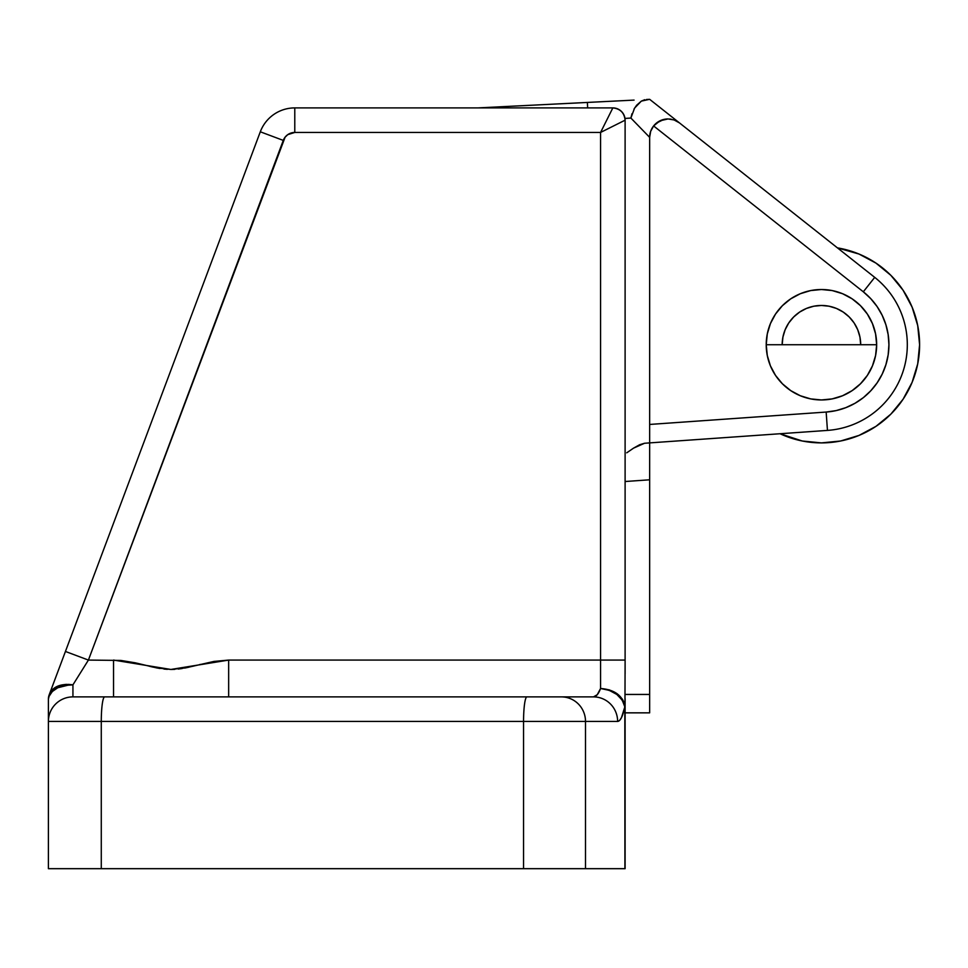 <?xml version="1.0" encoding="UTF-8"?>
<svg xmlns="http://www.w3.org/2000/svg" width="968" height="968" viewBox="0 0 968 968"><rect width="100%" height="100%" fill="white"/><g stroke="black" fill="none" stroke-linecap="round" stroke-linejoin="round"><path stroke-width="1.45" d="M48.4 719.95L48.4 868.683L101.277 868.683L101.277 721.438L523.555 721.438L523.555 868.683L48.4 868.683L48.4 721.438A24.539 24.539 0 0 1 72.939 696.887L72.939 684.836L88.415 660.079L120.927 660.442M113.546 660.079L113.546 696.887L113.546 660.079L170.876 669.457L228.654 660.079L600.571 660.079L600.571 132.447L294.78 132.447L287.786 134.637L285.1 137.178L88.415 660.079L120.891 660.442L135.266 662.814L156.562 667.884L170.876 669.457L185.36 667.932L213.988 661.422L228.654 660.079L600.571 660.079L600.571 688.49L597.244 694.721L593.469 696.887L104.665 696.887A24.539 3.388 90 0 0 101.277 721.438L585.507 721.438L523.555 721.438L523.555 868.683L585.507 868.683L585.507 721.438L617.62 721.438C620.331 721.257 622.739 716.405 624.832 706.882L625.11 868.683L585.507 868.683L585.507 721.438L617.62 721.438L619.568 720.482L621.456 717.675L624.832 706.882L624.917 868.683L101.277 868.683L101.277 721.438L48.4 721.438L101.277 721.438A24.539 3.388 -90 0 1 104.665 696.887L73.532 696.887M625.11 673.837L625.11 120.177L600.571 132.447L612.841 107.908L294.78 107.908A36.808 36.808 0 0 0 260.307 131.793L49.186 694.806A12.269 12.269 0 0 0 48.4 699.114L48.4 721.438A24.539 24.539 0 0 1 72.939 696.887L72.939 684.836L64.916 685.441L57.777 687.752L52.296 691.503L49.09 696.307L48.4 699.114L49.09 696.307C52.78 688.708 60.73 684.896 72.939 684.836L88.415 660.079L65.437 651.464L49.525 693.887L52.708 689.264L58.092 686.01L65.086 684.473L72.842 684.824M624.953 705.793C622.315 695.314 614.184 689.543 600.571 688.49L600.571 132.447L612.841 107.908A12.269 12.269 0 0 1 625.11 120.177C624.324 112.784 620.234 108.694 612.841 107.908L294.78 107.908L294.78 132.447L294.78 107.908A36.808 36.808 0 0 0 260.307 131.793L283.285 140.408L260.307 131.793L65.437 651.464L88.415 660.079L283.285 140.408A12.269 12.269 0 0 1 294.78 132.447L600.571 132.447L625.11 120.177L625.11 660.079L600.571 660.079L625.11 660.079L624.953 705.793A12.269 7.683 171.6 0 1 624.832 706.882L622.242 700.179L616.81 694.431L609.259 690.353L600.571 688.49C614.099 690.293 622.194 696.428 624.832 706.882L625.11 868.683L625.11 698.581M137.637 663.358L141.025 664.181M149.689 666.335L153.283 667.182M156.731 667.92L159.986 668.501M163.919 669.045L167.367 669.336M171.324 669.457L174.845 669.336M178.293 669.045L182.226 668.501M185.469 667.92L188.929 667.182M192.644 666.311L194.108 665.948M228.654 660.079L228.654 696.887L228.654 660.079M228.569 660.079L199.65 664.556M624.178 702.732L622.351 699.138L616.906 693.584L609.32 689.881L600.571 688.49C598.502 693.995 596.131 696.791 593.469 696.887A24.539 24.139 90 0 1 617.62 721.438A24.539 24.139 -90 0 0 593.469 696.887L561.367 696.887A24.539 24.139 90 0 1 585.507 721.438A24.539 24.139 -90 0 0 561.367 696.887L526.943 696.887A24.539 3.388 90 0 0 523.555 721.438A24.539 3.388 -90 0 1 526.943 696.887L72.939 696.887M48.569 697.964L49.09 696.307A12.269 9.087 -159.4 0 1 49.525 693.887L49.09 696.307M57.777 687.752L69.176 684.884M69.466 684.449L68.208 684.388M66.974 684.388L65.788 684.424M88.415 660.079L72.939 684.836C61.008 683.384 53.204 686.409 49.525 693.887L49.186 694.806A12.269 12.269 0 0 0 48.4 699.114M48.545 698.085L48.4 699.102M422.653 107.908L404.237 107.908M404.66 107.908L405.87 107.908M416.034 107.908L419.289 107.908M876.657 344.729A55.212 55.212 0 0 0 821.433 289.517A55.212 55.212 0 0 0 766.22 344.729A55.212 55.212 0 0 1 821.433 289.517A55.212 55.212 0 0 1 876.657 344.729L766.22 344.729A55.212 55.212 0 0 0 821.433 399.953A55.212 55.212 0 0 0 876.657 344.729L875.592 333.96L872.446 323.602L867.352 314.055L860.479 305.682L852.118 298.822L842.571 293.715L832.214 290.569L821.433 289.517L810.664 290.569L800.306 293.715L790.759 298.822L782.398 305.682L775.525 314.055L770.419 323.602L767.285 333.96L766.22 344.729L767.285 355.498L770.419 365.856L775.525 375.402L782.398 383.776L790.759 390.636L800.306 395.743L810.664 398.889L821.433 399.953L832.214 398.889L842.571 395.743L852.118 390.636L860.479 383.776L867.352 375.402L872.446 365.856L875.592 355.498L876.657 344.729A55.212 55.212 0 0 1 821.433 399.953A55.212 55.212 0 0 1 766.22 344.729L771.593 344.729M782.168 344.729A39.265 39.265 0 0 1 821.433 305.464A39.265 39.265 0 0 1 860.697 344.729L859.947 337.07L857.708 329.701L854.091 322.913L849.202 316.972L843.249 312.083L836.461 308.453L829.092 306.215L821.433 305.464L813.773 306.215L806.404 308.453L799.616 312.083L793.675 316.972L788.787 322.913L785.157 329.701L782.93 337.07L782.168 344.729M630.894 118.072L649.649 137.347A18.404 18.404 0 0 1 653.618 125.937A18.404 18.404 0 0 0 650.678 131.309L653.618 125.937L656.534 122.996L663.939 119.415A18.404 18.404 0 0 0 660.055 120.77L653.618 125.937L863.311 291.804L870.752 298.664L877.093 306.553L882.175 315.314L885.889 324.728L888.152 334.589L888.926 344.681L888.176 354.784L885.914 364.646L882.211 374.071L877.141 382.832L870.813 390.733L863.383 397.606L854.998 403.281L845.863 407.637L836.183 410.589L826.164 412.053L649.649 424.444L649.649 137.347L650.678 131.309A18.404 18.404 0 0 1 653.618 125.937L863.311 291.804A67.482 67.482 0 0 1 826.164 412.053L649.649 424.444L649.649 137.347L648.403 136.077M668.053 118.943L674.103 119.959L679.475 122.912L874.721 277.368L863.311 291.804L874.721 277.368A85.898 85.898 0 0 1 827.446 430.409A85.898 85.898 0 0 0 874.721 277.368L679.475 122.912L674.103 119.959L668.053 118.943A18.404 18.404 0 0 0 663.939 119.415L668.053 118.943L660.043 120.782M660.019 120.794A18.404 18.404 0 0 0 653.618 125.937A18.404 18.404 0 0 1 663.939 119.415M860.697 344.729L859.947 337.07M836.461 308.453L829.092 306.215M785.157 329.701L782.93 337.07M649.649 442.896L649.649 694.443L625.11 694.443L649.649 694.443L649.649 712.847L625.11 712.847L649.649 712.847L649.649 442.896L827.446 430.409L826.164 412.053L827.446 430.409L649.649 442.896L649.649 424.444L649.649 442.896L644.531 443.259L648.354 442.981M675.664 120.589A18.404 18.404 0 0 1 679.475 122.912L678.979 122.525M587.382 102.439L477.865 107.908L587.382 102.439L587.649 107.908L587.382 102.439L634.088 100.103M679.475 122.912L649.649 99.317L641.336 101.12L634.609 108.065L630.882 118.048L648.415 136.077M649.649 479.801L625.11 481.519L649.649 479.801M624.989 118.435L630.882 118.048M626.768 452.794L633.556 448.136L626.768 452.794M644.531 443.259L633.556 448.136L639.63 444.736L644.531 443.259M648.681 99.365L646.467 99.486M630.906 117.939L631.971 113.752M633.992 109.13L636.593 105.27L641.336 101.12L644.773 99.716M658.518 121.605L656.098 123.359M665.27 119.161L664.375 119.318M663.443 119.536L662.33 119.863M669.529 119.003L671.272 119.233M675.543 120.528L674.708 120.189M665.948 119.064L667.073 118.967M837.453 247.881A98.167 98.167 0 0 1 919.273 352.763A98.167 98.167 0 0 1 821.433 442.896L840.587 441.009L859.003 435.418L875.967 426.356L890.85 414.147L903.059 399.264L912.122 382.299L917.712 363.883L919.6 344.729L917.712 325.575L912.122 307.171L903.059 290.194L890.85 275.323L875.967 263.114L859.003 254.039L837.453 247.881M780.039 433.737L802.29 441.009L821.433 442.896A98.167 98.167 0 0 1 780.051 433.737M875.967 426.356L890.85 414.147L903.059 399.264M903.059 290.194L890.85 275.323L875.967 263.114"/></g></svg>
